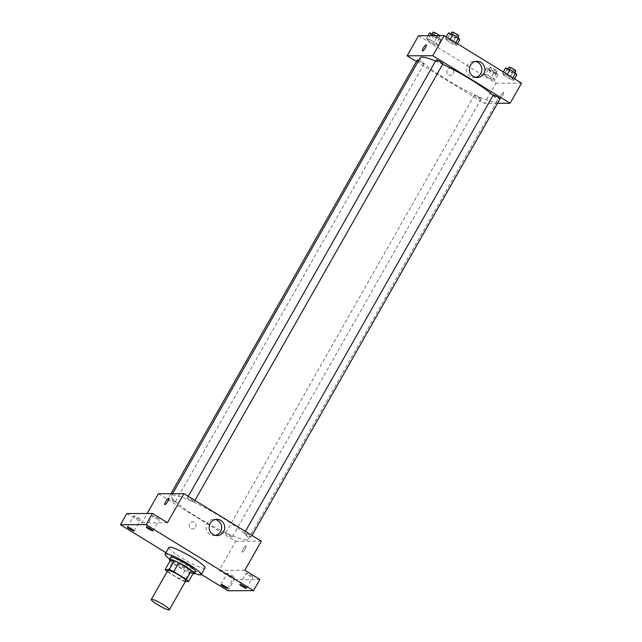 <?xml version="1.0" encoding="UTF-8"?>
<svg xmlns="http://www.w3.org/2000/svg" width="642" height="642" viewBox="0 0 642 642"><rect width="100%" height="100%" fill="white"/><g stroke="black" fill="none" stroke-linecap="round" stroke-linejoin="round"><path stroke-width="0.48" stroke-dasharray="3.21 2.41" d="M185.867 580.697A10.384 1.453 29.6 0 1 185.434 580.849A10.384 1.453 29.6 0 1 175.041 576.211A10.384 1.453 29.6 0 1 167.811 570.441M167.329 571.709L179.945 579.461A13.939 1.958 29.6 0 0 184.423 581.524L189.502 572.584A13.939 1.958 29.6 0 1 185.024 570.521L172.409 562.769L167.329 571.709A13.939 1.958 29.6 0 1 167.169 571.581M184.423 581.524L185.402 581.516M185.024 570.521L179.945 579.461M189.502 572.584L193.675 572.568M172.409 562.769A13.939 1.958 29.6 0 1 170.154 560.699M170.09 560.811A14.276 2.006 -150.4 0 0 178.003 566.645A14.276 2.006 -150.4 0 0 192.969 573.804M195.593 571.452A14.276 2.006 29.6 0 1 195.007 571.661A14.276 2.006 29.6 0 1 179.27 564.414A14.276 2.006 29.6 0 1 170.772 557.344M194.55 573.29A20.761 2.913 29.6 0 1 169.729 559.19M205.047 567.953A20.761 2.913 29.6 0 1 204.188 568.258A20.761 2.913 29.6 0 1 183.403 558.981A20.761 2.913 29.6 0 1 168.934 547.441M165.957 552.682L201.363 574.438M158.349 493.754L235.726 541.294L219.227 570.345L234.274 579.59L227.926 590.76M126.803 513.56L141.85 522.805L147.146 513.48M195.553 527.162A3.571 3.435 89.8 0 0 192.584 521.777A3.571 3.435 89.8 0 0 189.165 525.357A3.571 3.435 89.8 0 0 195.553 527.162A3.571 3.435 89.8 0 0 192.584 521.777A3.571 3.435 89.8 0 0 189.165 525.357A3.571 3.435 89.8 0 0 195.553 527.162M229.579 575.288A3.892 0.546 -150.4 0 0 234.033 577.206A3.892 0.546 -150.4 0 0 231.714 575.28A3.892 0.546 -150.4 0 0 227.26 573.362A3.892 0.546 -150.4 0 0 229.579 575.288M248.462 575.208A3.892 0.546 -150.4 0 0 252.916 577.126A3.892 0.546 -150.4 0 0 250.597 575.2A3.892 0.546 -150.4 0 0 246.143 573.282A3.892 0.546 -150.4 0 0 248.462 575.208M219.227 570.345L244.827 570.24M234.274 579.59L259.874 579.485M154.971 517.765A3.892 0.546 -150.4 0 0 159.417 519.691A3.892 0.546 -150.4 0 0 157.097 517.757A3.892 0.546 -150.4 0 0 152.652 515.839A3.892 0.546 -150.4 0 0 154.971 517.765M136.08 517.845A3.892 0.546 -150.4 0 0 140.534 519.763A3.892 0.546 -150.4 0 0 138.215 517.837A3.892 0.546 -150.4 0 0 133.761 515.919A3.892 0.546 -150.4 0 0 136.08 517.845M167.45 522.7L141.85 522.805M246.376 539.922A44.121 6.187 29.6 0 1 202.214 520.213A44.121 6.187 29.6 0 1 171.478 495.68A44.121 6.187 29.6 0 1 212.895 512.091A44.121 6.187 29.6 0 1 248.205 539.272A44.121 6.187 29.6 0 1 246.376 539.922M235.726 541.294L261.326 541.19M193.964 501.883A3.892 0.546 29.6 0 1 190.064 500.142A3.892 0.546 29.6 0 1 187.352 497.975A3.892 0.546 29.6 0 1 191.011 499.428A3.892 0.546 29.6 0 1 194.125 501.827A3.892 0.546 29.6 0 1 193.964 501.883M232.163 537.033A3.892 0.546 29.6 0 1 228.271 535.292A3.892 0.546 29.6 0 1 225.559 533.125A3.892 0.546 29.6 0 1 229.21 534.577A3.892 0.546 29.6 0 1 232.324 536.969A3.892 0.546 29.6 0 1 232.163 537.033M175.081 501.956A3.892 0.546 29.6 0 1 171.181 500.214A3.892 0.546 29.6 0 1 168.469 498.056A3.892 0.546 29.6 0 1 172.12 499.5A3.892 0.546 29.6 0 1 175.242 501.9A3.892 0.546 29.6 0 1 175.081 501.956M244.602 532.996A3.892 0.546 -150.4 0 0 244.442 533.053A3.892 0.546 -150.4 0 0 247.555 535.452A3.892 0.546 -150.4 0 0 251.215 536.897A3.892 0.546 -150.4 0 0 248.502 534.73A3.892 0.546 -150.4 0 0 244.602 532.996M245.83 545.989A3.571 0.843 -58.4 0 0 243.238 548.846A3.571 0.843 -58.4 0 0 242.219 552.104A3.571 0.843 -58.4 0 0 244.803 549.504A3.571 0.843 -58.4 0 0 245.95 546.021A3.571 0.843 -58.4 0 0 245.83 545.989A3.571 0.843 -58.4 0 0 243.238 548.846A3.571 0.843 -58.4 0 0 242.219 552.104A3.571 0.843 -58.4 0 0 244.803 549.504A3.571 0.843 -58.4 0 0 245.95 546.021A3.571 0.843 -58.4 0 0 245.83 545.989M168.581 498.489L168.581 498.489A3.571 0.843 121.6 0 1 167.562 501.747A3.571 0.843 121.6 0 1 164.962 504.596A3.571 0.843 121.6 0 1 164.842 504.572A3.571 0.843 121.6 0 1 164.842 504.564L164.842 504.564M215.439 535.412A8.081 7.768 -90.2 0 1 206.114 527.523A8.081 7.768 -90.2 0 1 215.375 519.563M493.056 95.409A44.121 6.187 29.6 0 1 496.996 101.324A44.121 6.187 29.6 0 1 495.167 101.974A44.121 6.187 29.6 0 1 451.005 82.264A44.121 6.187 29.6 0 1 420.261 57.732M435.549 61.078A44.121 6.187 29.6 0 1 442.699 64.256M493.233 95.104A3.892 0.546 -150.4 0 0 496.346 97.504A3.892 0.546 -150.4 0 0 499.998 98.948M418.72 60.452A3.892 0.546 29.6 0 1 422.348 62.426A3.892 0.546 29.6 0 1 424.025 63.951A3.892 0.546 29.6 0 1 423.864 64.007A3.892 0.546 29.6 0 1 419.972 62.266A3.892 0.546 29.6 0 1 417.26 60.107M480.954 99.085A3.892 0.546 29.6 0 1 477.054 97.343A3.892 0.546 29.6 0 1 474.342 95.176A3.892 0.546 29.6 0 1 478.001 96.629A3.892 0.546 29.6 0 1 481.115 99.02A3.892 0.546 29.6 0 1 480.954 99.085M442.916 63.879A3.892 0.546 29.6 0 1 442.755 63.935A3.892 0.546 29.6 0 1 438.855 62.194A3.892 0.546 29.6 0 1 436.143 60.027M416.449 61.528L484.517 103.346L497.534 103.298M418.568 35.695L495.945 83.235L484.517 103.346M453.228 73.573A3.571 3.435 89.8 0 0 450.259 68.188A3.571 3.435 89.8 0 0 446.84 71.768A3.571 3.435 89.8 0 0 453.228 73.573A3.571 3.435 89.8 0 0 450.259 68.188A3.571 3.435 89.8 0 0 446.84 71.768A3.571 3.435 89.8 0 0 453.228 73.573M449.761 40.125L445.371 38.416L446.559 40.133L452.145 43.568L456.534 45.277L455.347 43.552L449.761 40.125L445.371 38.416L446.559 40.133L452.145 43.568L456.534 45.277L455.347 43.552L449.761 40.125L450.219 39.314M487.96 75.266L483.57 73.557L484.758 75.283L490.344 78.709L494.741 80.419L493.546 78.701L487.96 75.266L483.57 73.557L484.758 75.283L490.344 78.709L494.741 80.419L493.546 78.701L487.96 75.266L491.138 69.681L486.74 67.972L487.936 69.697L493.521 73.124L497.911 74.833L496.715 73.116L491.138 69.681M495.945 83.235L521.537 83.139M430.878 40.197L426.481 38.488L427.676 40.205L433.262 43.64L437.651 45.349L436.456 43.624L430.878 40.197L426.481 38.488L427.676 40.205L433.262 43.64L437.651 45.349L436.456 43.624L430.878 40.197L433.462 35.639M506.843 75.194L502.453 73.485L503.649 75.21L509.234 78.637L513.624 80.346L512.428 78.629L506.843 75.194L502.453 73.485L503.649 75.21L509.234 78.637L513.624 80.346L512.428 78.629L506.843 75.194L507.3 74.392M503.505 92.4A3.571 0.843 -58.4 0 0 500.912 95.257A3.571 0.843 -58.4 0 0 499.893 98.515A3.571 0.843 -58.4 0 0 502.477 95.915A3.571 0.843 -58.4 0 0 503.625 92.432A3.571 0.843 -58.4 0 0 503.505 92.4A3.571 0.843 -58.4 0 0 500.912 95.257A3.571 0.843 -58.4 0 0 499.893 98.515A3.571 0.843 -58.4 0 0 502.477 95.915A3.571 0.843 -58.4 0 0 503.625 92.432A3.571 0.843 -58.4 0 0 503.505 92.4M426.256 44.9L426.256 44.9A3.571 0.843 121.6 0 1 425.237 48.158A3.571 0.843 121.6 0 1 422.637 51.007A3.571 0.843 121.6 0 1 422.516 50.983A3.571 0.843 121.6 0 1 422.516 50.975L422.516 50.983M475.65 77.353A8.081 7.768 -90.2 0 1 466.333 69.464A8.081 7.768 -90.2 0 1 475.594 61.504M505.631 67.9L506.819 69.625L512.404 73.052L516.794 74.761M514.435 73.308A3.892 0.546 29.6 0 1 510.542 71.575A3.892 0.546 29.6 0 1 507.83 69.408A3.892 0.546 29.6 0 1 511.481 70.853A3.892 0.546 29.6 0 1 514.595 73.252A3.892 0.546 29.6 0 1 514.435 73.308M503.328 71.944L502.453 73.485M506.819 69.625L503.649 75.21M512.404 73.052L509.234 78.637M514.499 78.805L513.624 80.346M512.886 77.818L512.428 78.629M515.863 71.021A3.892 0.546 29.6 0 1 515.703 71.077A3.892 0.546 29.6 0 1 511.81 69.336A3.892 0.546 29.6 0 1 509.098 67.169M448.541 32.83L449.737 34.548L455.314 37.982L459.712 39.692M457.353 38.239A3.892 0.546 29.6 0 1 453.453 36.498A3.892 0.546 29.6 0 1 450.74 34.331A3.892 0.546 29.6 0 1 454.4 35.783A3.892 0.546 29.6 0 1 457.513 38.183A3.892 0.546 29.6 0 1 457.353 38.239M446.246 36.875L445.371 38.416M449.737 34.548L446.559 40.133M455.314 37.982L452.145 43.568M457.409 43.736L456.534 45.277M455.804 42.749L455.347 43.552M458.781 35.944A3.892 0.546 29.6 0 1 458.621 36A3.892 0.546 29.6 0 1 454.721 34.267A3.892 0.546 29.6 0 1 452.008 32.1M495.552 73.389A3.892 0.546 29.6 0 1 491.652 71.647A3.892 0.546 29.6 0 1 488.939 69.48A3.892 0.546 29.6 0 1 492.599 70.933A3.892 0.546 29.6 0 1 495.712 73.324A3.892 0.546 29.6 0 1 495.552 73.389M486.74 67.972L483.57 73.557M487.936 69.697L484.758 75.283M493.521 73.124L490.344 78.709M497.911 74.833L494.741 80.419M496.715 73.116L493.546 78.701M496.82 71.15A3.892 0.546 29.6 0 1 492.92 69.408A3.892 0.546 29.6 0 1 490.215 67.249A3.892 0.546 29.6 0 1 493.867 68.694A3.892 0.546 29.6 0 1 496.98 71.093A3.892 0.546 29.6 0 1 496.82 71.15M429.659 32.902L430.846 34.62L436.432 38.055L440.821 39.764L439.634 38.038L435.709 35.631M438.462 38.311A3.892 0.546 29.6 0 1 434.57 36.57A3.892 0.546 29.6 0 1 431.857 34.411A3.892 0.546 29.6 0 1 435.509 35.856A3.892 0.546 29.6 0 1 438.622 38.255A3.892 0.546 29.6 0 1 438.462 38.311M428.086 35.663L426.481 38.488M430.846 34.62L427.676 40.205M436.432 38.055L433.262 43.64M440.821 39.764L437.651 45.349M439.634 38.038L436.456 43.624M439.666 35.615A3.892 0.546 29.6 0 1 439.898 36.024A3.892 0.546 29.6 0 1 439.738 36.08A3.892 0.546 29.6 0 1 435.838 34.339A3.892 0.546 29.6 0 1 433.125 32.172M134.186 530.934L140.534 519.763M127.413 527.09L133.761 515.919M227.685 588.377L234.033 577.206M220.912 584.533L227.26 573.362M246.568 588.305L252.916 577.126M239.795 584.453L246.143 573.282M153.069 530.862L159.417 519.691M146.304 527.01L152.652 515.839M213.922 535.572L216.956 535.564M213.858 519.41L216.892 519.402M172.602 493.698L171.478 495.68M496.996 101.324L248.205 539.272M251.215 536.897L252.017 535.476M244.442 533.053L245.38 531.399M170.941 493.706L168.469 498.056M424.025 63.951L175.242 501.9M474.342 95.176L225.559 533.125M481.115 99.02L232.324 536.969M188.291 496.322L187.352 497.975M194.935 500.399L194.125 501.827M474.133 77.513L477.175 77.505M474.069 61.351L477.11 61.343M508.127 68.871L507.83 69.408M514.948 72.634L514.595 73.252M451.045 33.801L450.74 34.331M457.858 37.565L457.513 38.183M490.215 67.249L488.939 69.48M496.98 71.093L495.712 73.324M432.162 33.874L431.857 34.411M439.898 36.024L438.622 38.255"/><path stroke-width="0.96" d="M168.934 609.9A10.384 1.453 29.6 0 1 158.542 605.262A10.384 1.453 29.6 0 1 151.311 599.492A10.384 1.453 29.6 0 1 161.054 603.352A10.384 1.453 29.6 0 1 169.36 609.748A10.384 1.453 29.6 0 1 168.934 609.9M151.311 599.492L167.811 570.441A10.384 1.453 29.6 0 1 177.553 574.301A10.384 1.453 29.6 0 1 185.867 580.697L169.36 609.748M165.082 569.639L170.154 560.699L174.327 560.683A13.939 1.958 29.6 0 1 178.805 562.745L191.42 570.497L186.34 579.429L173.733 571.685A13.939 1.958 29.6 0 0 169.255 569.623L165.082 569.639A13.939 1.958 29.6 0 0 167.169 571.581M185.402 581.516L188.596 581.508A13.939 1.958 29.6 0 0 186.34 579.429M191.42 570.497A13.939 1.958 29.6 0 1 193.675 572.568L188.596 581.508M192.969 573.804A14.276 2.006 -150.4 0 0 194.325 573.683A14.276 2.006 -150.4 0 0 182.906 564.888A14.276 2.006 -150.4 0 0 169.504 559.583A14.276 2.006 -150.4 0 0 170.09 560.811M169.504 559.583L170.772 557.344A14.276 2.006 29.6 0 1 184.174 562.657A14.276 2.006 29.6 0 1 195.593 571.452L194.325 573.683M178.805 562.745L173.733 571.685M174.327 560.683L169.255 569.623M169.729 559.19A20.761 2.913 29.6 0 1 165.13 554.142A20.761 2.913 29.6 0 1 184.623 561.862A20.761 2.913 29.6 0 1 201.235 574.654A20.761 2.913 29.6 0 1 200.376 574.959A20.761 2.913 29.6 0 1 194.55 573.29M165.13 554.142L168.934 547.441A20.761 2.913 29.6 0 1 188.427 555.161A20.761 2.913 29.6 0 1 205.047 567.953L201.235 574.654M150.75 528.936A3.892 0.546 29.6 0 1 153.069 530.862A3.892 0.546 29.6 0 1 149.417 529.409A3.892 0.546 29.6 0 1 146.304 527.01A3.892 0.546 29.6 0 1 150.75 528.936M244.249 586.371A3.892 0.546 29.6 0 1 246.568 588.305A3.892 0.546 29.6 0 1 242.917 586.852A3.892 0.546 29.6 0 1 239.795 584.453A3.892 0.546 29.6 0 1 244.249 586.371M225.366 586.451A3.892 0.546 29.6 0 1 227.685 588.377A3.892 0.546 29.6 0 1 224.026 586.924A3.892 0.546 29.6 0 1 220.912 584.533A3.892 0.546 29.6 0 1 225.366 586.451M131.867 529.008A3.892 0.546 29.6 0 1 134.186 530.934A3.892 0.546 29.6 0 1 130.535 529.489A3.892 0.546 29.6 0 1 127.413 527.09A3.892 0.546 29.6 0 1 131.867 529.008M201.363 574.438L227.926 590.76L253.526 590.656L146.055 524.634L120.463 524.731L165.957 552.682M253.526 590.656L259.874 579.485L244.827 570.24L261.326 541.19L183.949 493.658L167.45 522.7L152.403 513.456L126.803 513.56L120.463 524.731M183.949 493.658L158.349 493.754L147.146 513.48M152.403 513.456L146.055 524.634M223.617 531.592A8.081 7.768 -90.2 0 1 209.156 527.507A8.081 7.768 -90.2 0 1 223.673 523.463A8.081 7.768 -90.2 0 1 223.617 531.592M164.962 504.596A3.571 0.843 121.6 0 1 164.842 504.564A3.571 0.843 121.6 0 1 165.997 501.089A3.571 0.843 121.6 0 1 168.581 498.489A3.571 0.843 121.6 0 1 167.562 501.747A3.571 0.843 121.6 0 1 164.962 504.596M164.842 504.564A3.571 0.843 121.6 0 1 165.997 501.089A3.571 0.843 121.6 0 1 168.581 498.489M215.375 519.563A8.081 7.768 -90.2 0 1 215.439 535.412M172.602 493.698L420.261 57.732A44.121 6.187 29.6 0 1 435.549 61.078M442.699 64.256A44.121 6.187 29.6 0 1 493.056 95.409M252.017 535.476L499.998 98.948A3.892 0.546 -150.4 0 0 497.285 96.781A3.892 0.546 -150.4 0 0 493.393 95.048A3.892 0.546 -150.4 0 0 493.233 95.104L245.38 531.399M170.941 493.706L417.26 60.107A3.892 0.546 29.6 0 1 418.72 60.452M188.291 496.322L436.143 60.027A3.892 0.546 29.6 0 1 439.802 61.48A3.892 0.546 29.6 0 1 442.916 63.879L194.935 500.399M497.534 103.298L510.117 103.25L432.74 55.71L407.14 55.806L416.449 61.528M510.117 103.25L521.537 83.139L444.168 35.599L418.568 35.695L407.14 55.806M444.168 35.599L432.74 55.71M483.835 73.533A8.081 7.768 -90.2 0 1 469.366 69.448A8.081 7.768 -90.2 0 1 483.883 65.404A8.081 7.768 -90.2 0 1 483.835 73.533M422.637 51.007A3.571 0.843 121.6 0 1 422.516 50.975A3.571 0.843 121.6 0 1 423.672 47.5A3.571 0.843 121.6 0 1 426.256 44.9A3.571 0.843 121.6 0 1 425.229 48.158A3.571 0.843 121.6 0 1 422.637 51.007M422.516 50.975A3.571 0.843 121.6 0 1 423.672 47.5A3.571 0.843 121.6 0 1 426.256 44.9M475.594 61.504A8.081 7.768 -90.2 0 1 475.65 77.353M514.499 78.805L516.794 74.761L515.606 73.036L510.021 69.609L505.631 67.9L503.328 71.944M515.606 73.036L512.886 77.818M510.021 69.609L507.3 74.392M508.127 68.871L509.098 67.169A3.892 0.546 29.6 0 1 512.749 68.622A3.892 0.546 29.6 0 1 515.863 71.021L514.948 72.634M457.409 43.736L459.712 39.692L458.516 37.966L452.931 34.54L448.541 32.83L446.246 36.875M458.516 37.966L455.804 42.749M452.931 34.54L450.219 39.314M451.045 33.801L452.008 32.1A3.892 0.546 29.6 0 1 455.668 33.544A3.892 0.546 29.6 0 1 458.781 35.944L457.858 37.565M435.709 35.631L429.659 32.902L428.086 35.663M434.048 34.612L433.462 35.639M432.162 33.874L433.125 32.172A3.892 0.546 29.6 0 1 436.006 33.199A3.892 0.546 29.6 0 1 439.666 35.615"/></g></svg>
